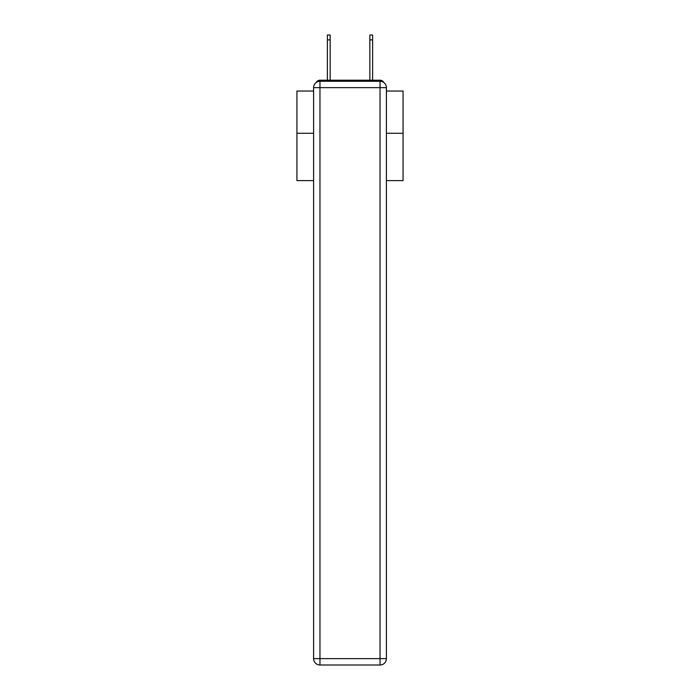 <?xml version="1.0" encoding="UTF-8"?>
<svg xmlns="http://www.w3.org/2000/svg" width="700" height="700" viewBox="0 0 700 700"><rect width="100%" height="100%" fill="white"/><g stroke="black" fill="none" stroke-linecap="round" stroke-linejoin="round"><path stroke-width="1.05" d="M386.4 180.617L403.069 180.617L403.069 91.035L386.4 91.035M313.6 133.28L296.931 133.28L296.931 91.035L313.6 91.035M296.931 133.28L296.931 180.617L313.6 180.617M383.81 82.513A4.244 4.244 0 0 0 380.039 80.211L319.961 80.211A4.244 4.244 0 0 0 316.19 82.513M403.069 133.28L386.4 133.28M319.961 80.211L327.39 80.211L327.39 35L330.155 35L330.155 80.211L333.445 80.211M366.555 80.211L369.845 80.211L369.845 35L372.61 35L372.61 80.211L380.039 80.211M319.961 81.27L380.039 81.27A6.37 6.37 0 0 1 386.4 87.64L386.4 658.63A6.37 6.37 0 0 1 380.039 665L319.961 665L319.961 658.63L380.039 658.63L380.039 87.64L319.961 87.64L319.961 658.63L313.6 658.63L313.6 87.64L319.961 87.64L319.961 81.27A6.37 6.37 0 0 0 313.6 87.64A6.37 6.37 0 0 1 319.961 81.27M313.6 658.63A6.37 6.37 0 0 0 319.961 665A6.37 6.37 0 0 1 313.6 658.63M380.039 665A6.37 6.37 0 0 0 386.4 658.63L380.039 658.63L380.039 665M386.4 87.64A6.37 6.37 0 0 0 380.039 81.27L380.039 87.64L386.4 87.64M327.39 39.883L330.155 39.883M372.61 39.883L369.845 39.883"/></g></svg>
